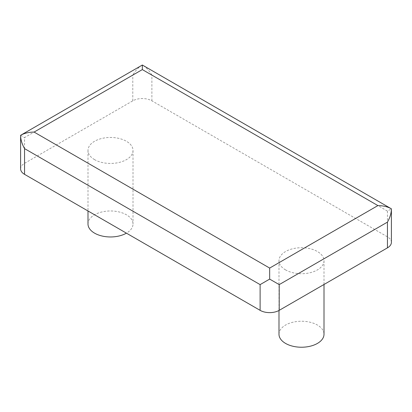 <?xml version="1.0" encoding="UTF-8"?>
<svg xmlns="http://www.w3.org/2000/svg" width="412" height="412" viewBox="0 0 412 412"><rect width="100%" height="100%" fill="white"/><g stroke="black" fill="none" stroke-linecap="round" stroke-linejoin="round"><path stroke-width="0.31" stroke-dasharray="2.06 1.54" d="M20.6 168.827A13.503 7.797 180 0 1 24.555 163.317L132.788 100.832A13.503 7.797 0 0 1 151.884 100.832L387.445 236.828A13.503 7.797 180 0 1 391.4 242.344M278.986 334.235A22.511 12.993 180 0 1 292.886 322.23A22.511 12.993 180 0 1 317.415 325.047A22.511 12.993 180 0 1 324.007 334.235M285.583 269.912A22.511 12.993 180 0 1 278.986 260.719A22.511 12.993 180 0 1 292.886 248.714A22.511 12.993 180 0 1 317.415 251.531A22.511 12.993 180 0 1 324.007 260.719A22.511 12.993 180 0 1 310.112 272.729A22.511 12.993 180 0 1 285.583 269.912M151.884 100.832L151.884 75.102L387.445 211.099L391.4 208.817M87.993 223.963A22.511 12.993 180 0 1 101.888 211.959A22.511 12.993 180 0 1 126.417 214.776A22.511 12.993 180 0 1 133.014 223.963A22.511 12.993 180 0 1 126.422 233.156M94.585 159.64A22.511 12.993 180 0 1 87.993 150.452A22.511 12.993 180 0 1 101.888 138.447A22.511 12.993 180 0 1 126.417 141.264A22.511 12.993 180 0 1 133.014 150.452A22.511 12.993 180 0 1 119.114 162.457A22.511 12.993 180 0 1 94.585 159.64M151.884 75.102C149.221 70.586 146.039 67.228 142.336 65.019C138.633 67.228 135.445 70.586 132.788 75.102L24.555 137.587L24.555 163.317M20.6 135.301L24.555 137.587M387.445 211.099L387.445 236.828M132.788 100.832L132.788 75.102M278.986 260.719L278.986 310.468M87.993 150.452L87.993 210.97M133.014 150.452L133.014 223.963M324.007 260.719L324.007 284.481"/><path stroke-width="0.62" d="M377.897 205.588C383.134 205.634 387.635 206.711 391.4 208.817C391.338 213.128 390.02 217.567 387.445 222.125L279.212 284.615L269.664 279.099L260.116 284.615L24.555 148.614C21.98 144.051 20.662 139.617 20.6 135.301L142.336 65.019L391.4 208.817L391.4 242.344A13.503 7.797 180 0 1 387.445 247.854L279.212 310.344A13.503 7.797 180 0 1 260.116 310.344L24.555 174.343A13.503 7.797 180 0 1 20.6 168.827L20.6 135.301C24.365 133.2 28.866 132.123 34.103 132.072L142.336 69.587L377.897 205.588L269.664 268.073L34.103 132.072M324.007 284.481L324.007 334.235A22.511 12.993 180 0 1 310.112 346.24A22.511 12.993 180 0 1 285.583 343.423A22.511 12.993 180 0 1 278.986 334.235L278.986 310.468M126.422 233.156A22.511 12.993 180 0 1 94.585 233.156A22.511 12.993 180 0 1 87.993 223.963L87.993 210.97M269.664 279.099L269.664 268.073M142.336 65.019L142.336 69.587M279.212 284.615L279.212 310.344M387.445 222.125L387.445 247.854M24.555 148.614L24.555 174.343M260.116 284.615L260.116 310.344"/></g></svg>
